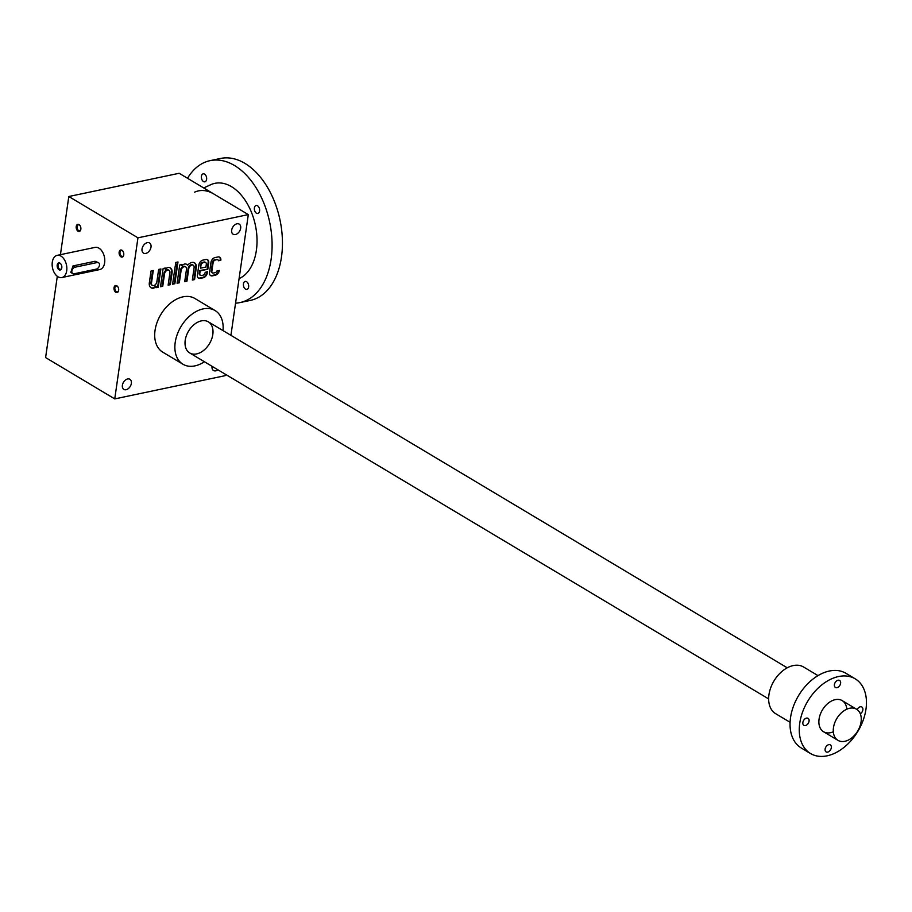 <?xml version="1.0" encoding="UTF-8"?>
<svg xmlns="http://www.w3.org/2000/svg" width="912" height="912" viewBox="0 0 912 912"><rect width="100%" height="100%" fill="white"/><g stroke="black" fill="none" stroke-linecap="round" stroke-linejoin="round"><path stroke-width="1.37" d="M225.31 374.228L225.104 375.676L114.741 398.897L45.6 357.572L57.308 276.302M137.951 237.827L68.81 196.513L179.162 173.28L248.315 214.605L137.951 237.827L114.741 398.897M211.835 272.574A2.269 1.528 120.9 0 1 211.265 270.989L212.53 262.234A2.269 1.528 120.9 0 1 214.548 259.806L217.056 259.749A2.269 1.528 120.9 0 1 217.922 259.874A2.269 1.528 120.9 0 1 218.481 260.752L220.829 260.262A4.537 3.044 120.9 0 0 219.689 257.195A4.537 3.044 120.9 0 0 217.968 256.956L214.993 257.583A4.537 3.044 120.9 0 0 210.957 262.439L209.509 272.426A4.537 3.044 120.9 0 0 210.638 275.595A4.537 3.044 120.9 0 0 212.371 275.834L215.335 275.207A4.537 3.044 120.9 0 0 219.359 270.454L217.01 270.955A2.269 1.528 120.9 0 1 215.198 272.631L213.271 273.041A2.269 1.528 120.9 0 1 212.405 272.927L211.835 272.574A2.269 1.528 120.9 0 0 212.143 272.699M215.129 260.159A2.269 1.528 120.9 0 0 213.112 262.588L211.846 271.343A2.269 1.528 120.9 0 0 212.405 272.927M199.899 275.025A2.725 1.824 120.9 0 1 199.226 273.133L199.796 273.475L200.173 270.853L207.799 269.245L208.711 262.907A4.537 3.044 120.9 0 0 207.594 259.738A4.537 3.044 120.9 0 0 205.861 259.498L202.897 260.125A4.537 3.044 120.9 0 0 198.85 264.982L197.414 274.979A4.537 3.044 120.9 0 0 198.531 278.149A4.537 3.044 120.9 0 0 200.264 278.377L203.228 277.761A4.537 3.044 120.9 0 0 207.275 272.905L207.446 271.662L205.177 272.346A2.725 1.824 120.9 0 1 202.749 275.253L201.518 275.515A2.725 1.824 120.9 0 1 200.469 275.378L199.899 275.025A2.725 1.824 120.9 0 0 200.207 275.162M199.796 273.475A2.725 1.824 120.9 0 0 200.469 275.378M185.615 266.84A3.534 2.371 120.9 0 1 186.493 269.302L184.714 281.66L186.949 281.181L188.727 268.835A3.534 2.371 120.9 0 1 190.517 265.734A3.534 2.371 120.9 0 1 193.23 265.232A3.534 2.371 120.9 0 1 194.108 267.706L192.329 280.052L194.575 279.585L196.274 267.763A7.068 4.754 120.9 0 0 194.518 262.827A7.068 4.754 120.9 0 0 187.735 265.153A7.068 4.754 120.9 0 0 186.903 264.434A7.068 4.754 120.9 0 0 184.646 263.99A7.068 4.754 120.9 0 0 181.784 265.745L181.955 264.537L179.721 265.004L177.088 283.256L179.333 282.788L181.112 270.442A3.534 2.371 120.9 0 1 182.902 267.33A3.534 2.371 120.9 0 1 185.615 266.84L185.033 266.498A3.534 2.371 120.9 0 0 182.32 266.988A3.534 2.371 120.9 0 0 180.53 270.089L181.112 270.442M175.742 262.439L175.355 265.118L177.601 264.651L177.988 261.961L175.742 262.439M175.241 265.951L172.607 284.202L174.842 283.735L177.475 265.472L175.241 265.951M169.028 270.328A3.534 2.371 120.9 0 1 169.906 272.802L168.127 285.148L170.362 284.669L172.072 272.859A7.068 4.754 120.9 0 0 170.316 267.923A7.068 4.754 120.9 0 0 168.059 267.478A7.068 4.754 120.9 0 0 165.197 269.234L165.368 268.025L163.134 268.493L160.501 286.744L162.746 286.277L164.525 273.931A3.534 2.371 120.9 0 1 166.315 270.818A3.534 2.371 120.9 0 1 169.028 270.328L168.446 269.986A3.534 2.371 120.9 0 0 165.733 270.476A3.534 2.371 120.9 0 0 163.943 273.589L164.525 273.931M151.791 285.046A3.534 2.371 120.9 0 1 150.913 282.572L151.495 282.925L153.273 270.568L151.027 271.046L149.329 282.857A7.068 4.754 120.9 0 0 151.073 287.793A7.068 4.754 120.9 0 0 153.33 288.238A7.068 4.754 120.9 0 0 156.191 286.482L156.02 287.69L158.255 287.223L160.888 268.972L158.654 269.439L156.864 281.785A3.534 2.371 120.9 0 1 155.086 284.897A3.534 2.371 120.9 0 1 152.361 285.388L151.791 285.046A3.534 2.371 120.9 0 0 152.099 285.182M151.495 282.925A3.534 2.371 120.9 0 0 152.361 285.388M212.074 366.316A5.894 3.956 120.9 0 0 213.522 370.523A5.894 3.956 120.9 0 0 217.911 369.805M131.362 383.393A5.894 3.956 120.9 0 0 129.903 379.278A5.894 3.956 120.9 0 0 123.473 382.299A5.894 3.956 120.9 0 0 123.85 389.39A5.894 3.956 120.9 0 0 128.375 388.569A5.894 3.956 120.9 0 0 131.362 383.393M151.004 247.106A5.894 3.956 120.9 0 0 149.545 242.991A5.894 3.956 120.9 0 0 143.116 246.012A5.894 3.956 120.9 0 0 143.492 253.103A5.894 3.956 120.9 0 0 148.018 252.282A5.894 3.956 120.9 0 0 151.004 247.106M240.665 228.228A5.894 3.956 120.9 0 0 239.206 224.113A5.894 3.956 120.9 0 0 232.777 227.145A5.894 3.956 120.9 0 0 233.153 234.236A5.894 3.956 120.9 0 0 237.679 233.404A5.894 3.956 120.9 0 0 240.665 228.228M182.97 364.241L162.803 352.192A31.282 21.022 -59.1 0 1 157.092 322.335A31.282 21.022 -59.1 0 1 182.959 296.845A31.282 21.022 -59.1 0 1 194.894 298.486L215.061 310.547A31.282 21.022 120.9 0 0 203.125 308.894A31.282 21.022 120.9 0 0 177.259 334.385A31.282 21.022 120.9 0 0 182.97 364.241A31.282 21.022 120.9 0 0 204.425 361.745M230.918 335.331L248.315 214.605M78.056 231.192A3.625 2.28 -101.9 0 0 80.78 229.596A3.625 2.28 -101.9 0 0 79.903 225.424A3.625 2.28 -101.9 0 0 76.38 225.857A3.625 2.28 -101.9 0 0 78.056 231.192M115.858 292.353A3.625 2.28 -101.9 0 0 118.571 290.757A3.625 2.28 -101.9 0 0 117.694 286.585A3.625 2.28 -101.9 0 0 114.171 287.018A3.625 2.28 -101.9 0 0 115.858 292.353M120.977 256.842A3.625 2.28 -101.9 0 0 123.69 255.235A3.625 2.28 -101.9 0 0 122.812 251.074A3.625 2.28 -101.9 0 0 119.29 251.507A3.625 2.28 -101.9 0 0 120.977 256.842M57.16 255.36L95.099 247.38A11.332 7.125 78.1 0 1 98.918 248.144A11.332 7.125 78.1 0 1 104.777 259.943A11.332 7.125 78.1 0 1 99.761 269.564L61.834 277.544A11.332 7.125 -101.9 0 0 66.473 264.982A11.332 7.125 -101.9 0 0 57.16 255.36A11.332 7.125 -101.9 0 0 52.155 264.982A11.332 7.125 -101.9 0 0 58.015 276.781A11.332 7.125 -101.9 0 0 61.834 277.544M60.431 254.676L68.81 196.513M201.404 320.876A18.126 12.187 -59.1 0 1 212.701 335.171A18.126 12.187 -59.1 0 1 195.521 354.095A18.126 12.187 -59.1 0 1 185.615 338.249A18.126 12.187 -59.1 0 1 193.424 325.185A18.126 12.187 -59.1 0 1 201.404 320.876M223.018 330.611A31.282 21.022 120.9 0 0 215.061 310.547M122.938 251.245A3.01 1.892 -101.9 0 0 121.296 250.492A3.01 1.892 -101.9 0 0 119.962 253.046A3.01 1.892 -101.9 0 0 121.524 256.181A3.01 1.892 -101.9 0 0 122.539 256.386A3.01 1.892 -101.9 0 0 123.736 255.029M117.819 286.756A3.01 1.892 -101.9 0 0 116.177 286.003A3.01 1.892 -101.9 0 0 114.844 288.568A3.01 1.892 -101.9 0 0 116.405 291.703A3.01 1.892 -101.9 0 0 117.42 291.897A3.01 1.892 -101.9 0 0 118.617 290.552M80.017 225.595A3.01 1.892 -101.9 0 0 78.375 224.842A3.01 1.892 -101.9 0 0 77.053 227.396A3.01 1.892 -101.9 0 0 78.603 230.531A3.01 1.892 -101.9 0 0 79.618 230.736A3.01 1.892 -101.9 0 0 80.815 229.391M150.799 287.611A7.068 4.754 120.9 0 0 152.76 287.896L153.33 288.238M152.76 287.896A7.068 4.754 120.9 0 0 155.621 286.14L156.191 286.482M156.089 287.212L158.255 287.223M157.685 286.881L160.25 269.108M150.913 282.572L152.623 270.704M160.569 286.265L162.746 286.277M162.165 285.935L163.943 273.589M168.196 284.669L170.362 284.669M169.792 284.327L171.49 272.517A7.068 4.754 120.9 0 0 170.02 267.763M164.73 268.162L165.197 269.234M172.676 283.723L174.842 283.735M174.272 283.381L176.837 265.609M175.423 264.64L177.601 264.651M177.019 264.309L177.338 262.097M177.156 282.777L179.333 282.788M178.752 282.446L180.53 270.089M184.783 281.17L186.949 281.181M186.379 280.839L188.157 268.493L188.727 268.835M192.934 265.096A3.534 2.371 120.9 0 0 192.66 264.89A3.534 2.371 120.9 0 0 189.947 265.381A3.534 2.371 120.9 0 0 188.157 268.493M192.398 279.574L194.575 279.585M193.994 279.232L195.704 267.421A7.068 4.754 120.9 0 0 194.222 262.667M186.607 264.275A7.068 4.754 120.9 0 1 187.165 264.811L187.735 265.153M181.317 264.674L181.784 265.745M198.257 277.943A4.537 3.044 120.9 0 0 199.682 278.035L202.658 277.419A4.537 3.044 120.9 0 0 206.693 272.563L206.807 271.799M199.226 273.133L199.603 270.511L200.173 270.853M199.603 270.511L207.799 269.245M207.218 268.903L208.141 262.565A4.537 3.044 120.9 0 0 207.286 259.589M200.948 265.54L200.56 268.162L205.941 267.034L206.317 264.412A2.725 1.824 120.9 0 0 205.645 262.508A2.725 1.824 120.9 0 0 204.607 262.371L203.365 262.633A2.725 1.824 120.9 0 0 200.948 265.54L200.366 265.198L200.56 268.162M205.337 262.382A2.725 1.824 120.9 0 0 205.075 262.166A2.725 1.824 120.9 0 0 204.037 262.029L202.795 262.291A2.725 1.824 120.9 0 0 200.366 265.198M210.364 275.401A4.537 3.044 120.9 0 0 211.789 275.492L214.753 274.865A4.537 3.044 120.9 0 0 218.686 270.602M214.548 259.806L217.056 259.749M217.603 259.749A2.269 1.528 120.9 0 0 217.352 259.521A2.269 1.528 120.9 0 0 216.486 259.407M218.333 260.319L220.829 260.262M220.259 259.909A4.537 3.044 120.9 0 0 219.393 257.047M60.99 264.161A3.01 1.892 -101.9 0 0 59.348 263.408A3.01 1.892 -101.9 0 0 58.015 265.962A3.01 1.892 -101.9 0 0 59.565 269.097A3.01 1.892 -101.9 0 0 60.58 269.302A3.01 1.892 -101.9 0 0 61.788 267.957M74.157 273.782L96.227 269.143A3.625 2.44 120.9 0 0 99.226 266.19A3.625 2.44 120.9 0 0 98.564 262.724A3.625 2.44 120.9 0 0 97.185 262.531L75.115 267.182A3.625 2.44 120.9 0 0 72.116 270.134A3.625 2.44 120.9 0 0 72.778 273.6A3.625 2.44 120.9 0 0 74.157 273.782M98.564 262.724L95.076 261.277L73.006 265.916L70.783 272.403L72.778 273.6M59.018 269.758A3.625 2.28 -101.9 0 0 61.742 268.162A3.625 2.28 -101.9 0 0 60.865 263.99A3.625 2.28 -101.9 0 0 57.342 264.423A3.625 2.28 -101.9 0 0 59.018 269.758M849.653 708.271A18.126 12.187 -59.1 0 1 856.573 709.228A18.126 12.187 -59.1 0 1 857.725 731.036A18.126 12.187 -59.1 0 1 837.968 740.35A18.126 12.187 -59.1 0 1 834.651 723.045A18.126 12.187 -59.1 0 1 849.653 708.271M810.54 753.529L801.317 748.022A43.514 29.252 -59.1 0 1 790.533 717.63A43.514 29.252 -59.1 0 1 812.546 679.406A43.514 29.252 -59.1 0 1 845.971 673.318L855.182 678.824A43.514 29.252 -59.1 0 1 857.964 731.185A43.514 29.252 -59.1 0 1 810.54 753.529A43.514 29.252 -59.1 0 1 799.756 723.148A43.514 29.252 -59.1 0 1 821.769 684.912A43.514 29.252 -59.1 0 1 855.182 678.824M838.037 680.249A4.081 2.747 120.9 0 0 834.662 683.578A4.081 2.747 120.9 0 0 835.415 687.466A4.081 2.747 120.9 0 0 839.861 685.368A4.081 2.747 120.9 0 0 839.599 680.466A4.081 2.747 120.9 0 0 838.037 680.249M833.317 731.766A18.126 12.187 -59.1 0 1 819.067 719.078A18.126 12.187 -59.1 0 1 819.466 717.037A18.126 12.187 -59.1 0 1 827.264 703.973A18.126 12.187 -59.1 0 1 846.815 709.194M828.757 744.671A4.081 2.747 120.9 0 0 825.383 748A4.081 2.747 120.9 0 0 826.124 751.898A4.081 2.747 120.9 0 0 830.57 749.801A4.081 2.747 120.9 0 0 830.308 744.887A4.081 2.747 120.9 0 0 828.757 744.671M860.312 713.788A4.081 2.747 120.9 0 0 862.798 710.254A4.081 2.747 120.9 0 0 861.851 707.017A4.081 2.747 120.9 0 0 860.301 706.8A4.081 2.747 120.9 0 0 857.143 709.604M806.504 718.12A4.081 2.747 120.9 0 0 803.13 721.449A4.081 2.747 120.9 0 0 803.871 725.336A4.081 2.747 120.9 0 0 808.317 723.25A4.081 2.747 120.9 0 0 808.055 718.337A4.081 2.747 120.9 0 0 806.504 718.12M790.088 722.304L775.69 713.697A27.2 18.286 -59.1 0 1 768.953 694.705A27.2 18.286 -59.1 0 1 782.713 670.81A27.2 18.286 -59.1 0 1 803.597 667.003L817.996 675.61M194.564 192.181A45.326 28.511 78.1 0 1 213.739 193.948M245.51 289.127A4.081 2.565 78.1 0 1 243.401 284.875A4.081 2.565 78.1 0 1 245.203 281.42A4.081 2.565 78.1 0 1 246.582 281.694A4.081 2.565 78.1 0 1 248.68 285.935A4.081 2.565 78.1 0 1 246.878 289.4A4.081 2.565 78.1 0 1 245.51 289.127M203.479 181.545A4.081 2.565 78.1 0 1 201.37 177.293A4.081 2.565 78.1 0 1 203.171 173.839A4.081 2.565 78.1 0 1 204.55 174.112A4.081 2.565 78.1 0 1 206.659 178.353A4.081 2.565 78.1 0 1 204.858 181.819A4.081 2.565 78.1 0 1 203.479 181.545M256.443 213.203A4.081 2.565 78.1 0 1 254.345 208.951A4.081 2.565 78.1 0 1 256.147 205.485A4.081 2.565 78.1 0 1 257.515 205.759A4.081 2.565 78.1 0 1 259.624 210.011A4.081 2.565 78.1 0 1 257.822 213.476A4.081 2.565 78.1 0 1 256.443 213.203M187.53 178.285A72.527 45.611 78.1 0 1 210.091 160.649L220.442 158.471A72.527 45.611 78.1 0 1 244.895 163.362A72.527 45.611 78.1 0 1 282.367 238.841A72.527 45.611 78.1 0 1 250.31 300.413L239.959 302.59A72.527 45.611 78.1 0 1 235.547 303.172M210.091 160.649A72.527 45.611 78.1 0 1 234.555 165.539A72.527 45.611 78.1 0 1 272.015 241.019A72.527 45.611 78.1 0 1 239.959 302.59M203.707 187.952L210.638 184.748A49.328 31.019 78.1 0 1 231.5 186.675A49.328 31.019 78.1 0 1 256.785 234.817A49.328 31.019 78.1 0 1 239.081 278.627M171.49 272.517L172.072 272.859M195.704 267.421L196.274 267.763M199.682 278.035L200.264 278.377M202.658 277.419L203.228 277.761M206.693 272.563L207.275 272.905M208.141 262.565L208.711 262.907M204.037 262.029L204.607 262.371M202.795 262.291L203.365 262.633M211.789 275.492L212.371 275.834M214.753 274.865L215.335 275.207M211.265 270.989L211.846 271.343M212.53 262.234L213.112 262.588M97.185 262.531L95.076 261.277M75.115 267.182L73.006 265.916M193.23 265.232L192.66 264.89M205.645 262.508L205.075 262.166M217.922 259.874L217.352 259.521M189.719 352.955L768.645 698.923M823.559 731.743L837.968 740.35M208.324 321.822L787.25 667.801M842.164 700.61L856.573 709.228"/></g></svg>
